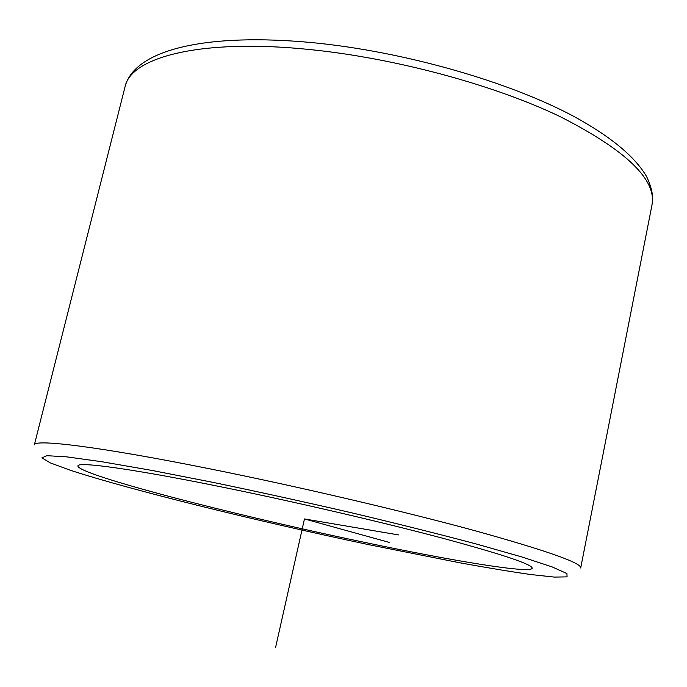 <?xml version="1.0" encoding="UTF-8"?>
<svg xmlns="http://www.w3.org/2000/svg" width="687" height="687" viewBox="0 0 687 687"><rect width="100%" height="100%" fill="white"/><g stroke="black" fill="none" stroke-linecap="round" stroke-linejoin="round"><path stroke-width="1.03" d="M227.088 488.071C298.871 502.755 383.844 522.567 443.218 538.376C503.142 554.598 532.794 564.577 532.176 568.295C530.046 573.817 450.414 560.498 361.585 541.734C234.155 515.104 77.245 474.614 77.923 465.923C77.717 461.329 134.377 469.049 227.088 488.071M398.846 534.958L304.461 518.943L389.658 542.515M304.461 518.943L275.633 647.248M369.125 544.739C257.127 521.089 130.418 489.96 69.997 470.14L50.237 462.858L41.898 457.851L46.922 455.687L66.733 456.864L101.822 461.724L151.303 470.312L212.584 482.283C258.063 491.729 304.59 501.939 352.173 512.931C398.52 523.958 440.161 534.383 477.087 544.207L522.146 557.045L552.228 566.947L566.921 573.559L567.076 576.874L554.375 577.089L530.853 574.547C510.63 571.644 486.937 567.728 459.775 562.79L369.125 544.739M124.905 87.343L34.35 444.875C34.23 438.787 99.95 446.696 211.192 469.109C298.201 486.585 402.307 510.948 474.193 530.501C546.423 550.553 581.923 563.048 580.695 568.003M651.929 205.336C653.157 197.092 653.002 190.677 646.682 176.688C634.9 156.567 610.614 136.464 573.834 116.404C508.724 81.555 404.222 51.662 313.693 42.774C206.547 32.401 134.609 49.516 125.086 86.605C130.994 57.176 200.879 38.274 309.828 49.55C395.119 58.112 493.893 84.844 560.145 116.618C626.475 150.444 657.073 180.02 651.929 205.336L580.721 567.857"/></g></svg>
